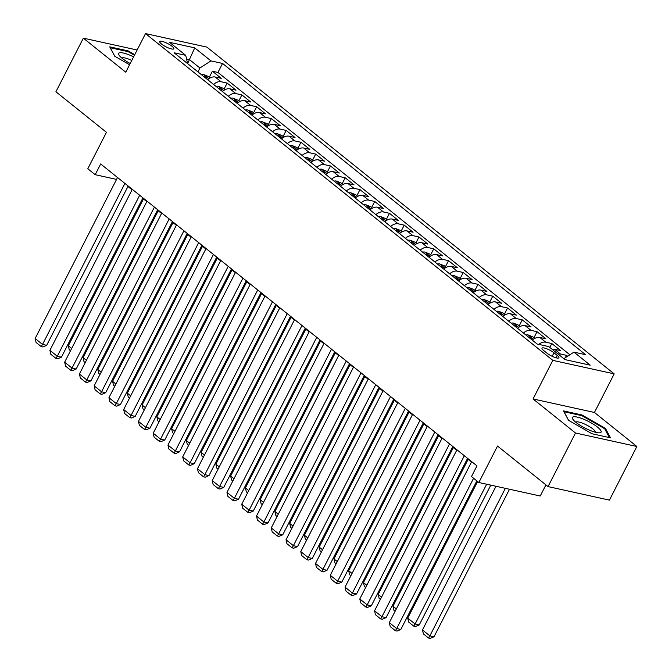 <?xml version="1.0" encoding="UTF-8"?>
<svg xmlns="http://www.w3.org/2000/svg" width="672" height="672" viewBox="0 0 672 672"><rect width="100%" height="100%" fill="white"/><g stroke="black" fill="none" stroke-linecap="round" stroke-linejoin="round"><path stroke-width="1.01" d="M161.473 43.982A7.921 1.84 27.1 0 0 168.907 48.132A7.921 1.84 27.1 0 0 173.838 48.762A7.921 1.84 27.1 0 0 172.091 46.318A7.921 1.84 27.1 0 0 164.648 42.176A7.921 1.84 27.1 0 0 159.726 41.546A7.921 1.84 27.1 0 0 161.473 43.982M614.183 373.867L206.892 47.116L145.522 33.6L552.812 360.36L614.183 373.867L594.434 412.465L533.064 398.958L575.492 432.995L636.863 446.502L594.434 412.465M636.863 446.502L609.428 500.111L548.058 486.595L497.515 446.048L478.859 482.504L540.229 496.012L545.924 484.89M137.13 50.005L83.345 38.161L55.91 91.77L106.453 132.317L87.797 168.764L95.18 174.686L116.558 179.399M575.492 432.995L548.058 486.595M567.63 356.227L566.563 355.37L565.379 357.68M552.149 349.297A9.904 6.392 -51.3 0 1 554.602 349.297L560.658 350.633L551.804 343.526L549.814 347.424M532.291 340.133A9.904 6.392 128.7 0 1 539.851 337.462L545.899 338.789L537.046 331.691L533.963 337.722M517.541 328.289A9.904 6.392 128.7 0 1 525.092 325.618L531.14 326.953L522.287 319.847L519.204 325.886M502.782 316.453A9.904 6.392 128.7 0 1 510.334 313.782L516.39 315.118L507.536 308.011L504.445 314.042M488.023 304.609A9.904 6.392 128.7 0 1 495.575 301.938L501.631 303.274L492.778 296.176L489.686 302.207M473.264 292.774A9.904 6.392 128.7 0 1 480.816 290.102L486.872 291.438L478.019 284.332L474.928 290.363M458.514 280.938A9.904 6.392 128.7 0 1 466.066 278.267L472.114 279.594L463.26 272.496L460.177 278.527M443.755 269.094A9.904 6.392 128.7 0 1 451.307 266.423L457.363 267.758L448.51 260.652L445.418 266.692M428.996 257.258A9.904 6.392 128.7 0 1 436.548 254.587L442.604 255.923L433.751 248.816L430.66 254.848M414.238 245.414A9.904 6.392 128.7 0 1 421.789 242.743L427.846 244.079L418.992 236.972L415.901 243.012M399.479 233.579A9.904 6.392 128.7 0 1 407.03 230.908L413.087 232.243L404.233 225.137L401.15 231.168M384.728 221.743A9.904 6.392 128.7 0 1 392.28 219.072L398.328 220.399L389.474 213.301L386.392 219.332M369.97 209.899A9.904 6.392 128.7 0 1 377.521 207.228L383.578 208.564L374.724 201.457L371.633 207.497M355.211 198.064A9.904 6.392 128.7 0 1 362.762 195.392L368.819 196.72L359.965 189.622L356.874 195.653M340.452 186.22A9.904 6.392 128.7 0 1 348.004 183.548L354.06 184.884L345.206 177.778L342.115 183.817M325.693 174.384A9.904 6.392 128.7 0 1 333.253 171.713L339.301 173.048L330.448 165.942L327.365 171.973M310.943 162.548A9.904 6.392 128.7 0 1 318.494 159.877L324.551 161.204L315.689 154.106L312.606 160.138M296.184 150.704A9.904 6.392 128.7 0 1 303.736 148.033L309.792 149.369L300.938 142.262L297.847 148.302M281.425 138.869A9.904 6.392 128.7 0 1 288.977 136.198L295.033 137.525L286.18 130.427L283.088 136.458M266.666 127.025A9.904 6.392 128.7 0 1 274.218 124.354L280.274 125.689L271.421 118.583L268.33 124.622M251.916 115.189A9.904 6.392 128.7 0 1 259.468 112.518L265.516 113.854L256.662 106.747L253.579 112.778M237.157 103.354A9.904 6.392 128.7 0 1 244.709 100.682L250.765 102.01L241.912 94.912L238.82 100.943M222.398 91.51A9.904 6.392 128.7 0 1 229.95 88.838L236.006 90.174L227.153 83.068L224.062 89.099M478.859 482.504L471.484 476.582L476.969 465.864L100.666 163.968L95.18 174.686M557.231 355.404L553.98 352.8A7.678 1.781 27.1 0 0 546.773 348.785A7.678 1.781 27.1 0 0 542.002 348.172A7.678 1.781 27.1 0 0 543.698 350.532L546.941 353.136A7.678 1.781 27.1 0 0 554.148 357.151A7.678 1.781 27.1 0 0 558.919 357.764A7.678 1.781 27.1 0 0 557.231 355.404L556.013 357.781M187.58 63.58L185.732 55.339L174.124 52.786L537.146 344.022L548.755 346.576L564.992 359.604L590.201 365.156L573.972 352.128L585.581 354.69L222.558 63.445L210.949 60.892L199.92 68.006L189.596 59.716L186.564 59.052M185.732 55.339L169.504 42.319L194.712 47.872L210.949 60.892M558.054 354.035A9.904 6.392 -51.3 0 1 560.507 354.035L566.563 355.37M569.864 354.782L217.946 72.45L212.394 71.232L209.303 77.263M207.64 79.674A9.904 6.392 128.7 0 1 215.191 77.003L221.248 78.33L212.394 71.232M213.545 84.403A9.904 6.392 -51.3 0 1 221.096 81.732L227.153 83.068M228.304 96.247A9.904 6.392 -51.3 0 1 235.855 93.576L241.912 94.912M243.054 108.083A9.904 6.392 -51.3 0 1 250.614 105.412L256.662 106.747M257.813 119.927A9.904 6.392 -51.3 0 1 265.364 117.256L271.421 118.583M272.572 131.762A9.904 6.392 -51.3 0 1 280.123 129.091L286.18 130.427M287.33 143.606A9.904 6.392 -51.3 0 1 294.882 140.935L300.938 142.262M302.089 155.442A9.904 6.392 -51.3 0 1 309.641 152.771L315.689 154.106M316.84 167.278A9.904 6.392 -51.3 0 1 324.391 164.606L330.448 165.942M331.598 179.122A9.904 6.392 -51.3 0 1 339.15 176.45L345.206 177.778M346.357 190.957A9.904 6.392 -51.3 0 1 353.909 188.286L359.965 189.622M361.116 202.801A9.904 6.392 -51.3 0 1 368.668 200.13L374.724 201.457M375.875 214.637A9.904 6.392 -51.3 0 1 383.426 211.966L389.474 213.301M390.625 226.472A9.904 6.392 -51.3 0 1 398.177 223.801L404.233 225.137M405.384 238.316A9.904 6.392 -51.3 0 1 412.936 235.645L418.992 236.972M420.143 250.152A9.904 6.392 -51.3 0 1 427.694 247.481L433.751 248.816M434.902 261.996A9.904 6.392 -51.3 0 1 442.453 259.325L448.51 260.652M449.652 273.832A9.904 6.392 -51.3 0 1 457.212 271.16L463.26 272.496M464.411 285.667A9.904 6.392 -51.3 0 1 471.962 282.996L478.019 284.332M479.17 297.511A9.904 6.392 -51.3 0 1 486.721 294.84L492.778 296.176M493.928 309.347A9.904 6.392 -51.3 0 1 501.48 306.676L507.536 308.011M508.687 321.191A9.904 6.392 -51.3 0 1 516.239 318.52L522.287 319.847M523.438 333.026A9.904 6.392 -51.3 0 1 530.989 330.355L537.046 331.691M538.784 344.383A9.904 6.392 -51.3 0 1 545.748 342.191L551.804 343.526M533.064 398.958L552.812 360.36M83.345 38.161L125.773 72.198L145.522 33.6M127.949 186.497L132.056 189.79M142.708 198.332L146.815 201.625M157.458 210.168L161.566 213.469M172.217 222.012L176.324 225.305M186.976 233.848L191.083 237.149M201.734 245.692L205.842 248.984M216.485 257.527L220.592 260.82M231.244 269.371L235.351 272.664M246.002 281.207L250.11 284.5M260.761 293.042L264.869 296.344M275.52 304.886L279.628 308.179M290.27 316.722L294.378 320.015M305.029 328.566L309.137 331.859M319.788 340.402L323.896 343.694M334.547 352.237L338.654 355.538M349.306 364.081L353.413 367.374M364.056 375.917L368.164 379.218M378.815 387.761L382.922 391.054M393.574 399.596L397.681 402.889M408.332 411.432L412.44 414.733M423.083 423.276L427.19 426.569M437.842 435.112L441.949 438.413M452.6 446.956L456.708 450.248M467.359 458.791L471.467 462.084M187.606 63.596L194.712 47.872M197.938 71.887L199.92 68.006M563.833 358.672L573.972 352.128M217.946 72.45L222.558 63.445M605.472 428.425L581.994 414.968L563.506 410.894L568.512 420.286L591.99 433.751L610.47 437.816L605.472 428.425L605.002 429.341M134.744 54.659L128.218 50.921L109.729 46.847L114.727 56.238L129.578 64.747M581.65 415.632L581.994 414.968M127.873 51.576L128.218 50.921M473.592 478.271L396.69 628.555L400.831 629.471L476.86 480.9M471.694 461.63L389.306 622.633L396.69 628.555L395.396 630.731L390.23 626.59L389.306 622.633M400.831 629.471L397.06 631.092L395.396 630.731M505.352 488.334L429.862 635.863L422.478 629.941L495.995 486.276M434.003 636.77L430.231 638.4L428.568 638.039L429.862 635.863L434.003 636.77L509.502 489.25M428.568 638.039L423.402 633.889L422.478 629.941M575.988 422.411A16.094 3.738 27.1 0 0 599.113 432.844A16.094 3.738 27.1 0 0 597.551 427.157A16.094 3.738 27.1 0 0 579.634 417.749A16.094 3.738 27.1 0 0 573.023 419.488A16.094 3.738 27.1 0 0 575.988 422.411M595.325 432.23A11.021 2.562 27.1 0 0 592.855 428.946A11.021 2.562 27.1 0 0 582.742 423.276A11.021 2.562 27.1 0 0 575.728 422.201M568.596 420.336L564.018 411.743L581.927 415.691L604.682 428.728L609.386 437.581M133.619 56.868A16.094 3.738 27.1 0 0 130.074 55.255A16.094 3.738 27.1 0 0 119.246 55.44A16.094 3.738 27.1 0 0 130.217 63.504M131.779 60.455A11.021 2.562 27.1 0 0 129.696 59.522A11.021 2.562 27.1 0 0 121.951 58.153M110.216 47.754L128.15 51.635L134.442 55.247M114.82 56.288L110.242 47.695M464.318 455.717L381.931 616.72L386.072 617.627L467.586 458.338M456.943 449.795L374.548 610.798L381.931 616.72L380.638 618.895L375.472 614.746L374.548 610.798M386.072 617.627L382.301 619.256L380.638 618.895M449.56 443.873L367.172 604.876L371.322 605.791L452.836 446.502M442.184 437.951L359.797 598.962L367.172 604.876L365.879 607.051L360.721 602.91L359.797 598.962M371.322 605.791L367.542 607.421L365.879 607.051M434.809 432.037L352.414 593.04L356.563 593.956L438.077 434.658M427.426 426.115L345.038 587.118L352.414 593.04L351.128 595.216L345.962 591.066L345.038 587.118M356.563 593.956L352.783 595.577L351.128 595.216M420.05 420.193L337.655 581.204L341.804 582.112L423.318 422.822M412.667 414.28L330.28 575.282L337.655 581.204L336.37 583.372L331.204 579.23L330.28 575.282M341.804 582.112L338.024 583.741L336.37 583.372M486.646 484.218L415.103 624.019L407.728 618.106L477.624 481.513M419.252 624.935L415.472 626.564L413.809 626.195L415.103 624.019L419.252 624.935L490.795 485.134M413.809 626.195L408.652 622.054L407.728 618.106M534.794 338.394L532.837 336.823L528.041 334.908A6.56 4.234 128.7 0 0 525.974 335.059M396.312 608.95L392.969 606.262L468.124 459.404M530.544 338.73A6.56 4.234 -51.3 0 1 531.241 338.57C532.106 338.024 531.518 337.554 529.469 337.151A6.56 4.234 128.7 0 0 528.772 337.302M531.241 338.57L531.779 338.335M395.153 611.226L393.893 610.21L392.969 606.262M520.044 326.558L518.078 324.979L513.282 323.072A6.56 4.234 128.7 0 0 511.216 323.215M381.553 597.106L378.21 594.426L453.365 447.56M515.785 326.886A6.56 4.234 -51.3 0 1 516.482 326.726C517.348 326.189 516.76 325.71 514.71 325.307A6.56 4.234 128.7 0 0 514.021 325.466M516.482 326.726L517.02 326.5M380.394 599.382L379.134 598.374L378.21 594.426M505.285 314.714L503.32 313.144L498.532 311.228A6.56 4.234 128.7 0 0 496.457 311.38M366.803 585.27L363.451 582.582L438.606 435.725M501.035 315.05A6.56 4.234 -51.3 0 1 501.724 314.891C502.589 314.345 502.001 313.874 499.951 313.471A6.56 4.234 128.7 0 0 499.262 313.631M501.724 314.891L502.261 314.656M365.635 587.546L364.375 586.538L363.451 582.582M405.292 408.358L322.904 569.36L327.046 570.276L408.559 410.978M397.916 402.436L315.521 563.438L322.904 569.36L321.611 571.536L316.445 567.395L315.521 563.438M327.046 570.276L323.274 571.897L321.611 571.536M490.526 302.879L488.569 301.308L483.773 299.393A6.56 4.234 128.7 0 0 481.698 299.536M352.044 573.434L348.692 570.746L423.847 423.889M486.276 303.206A6.56 4.234 -51.3 0 1 486.965 303.055C487.838 302.509 487.242 302.039 485.201 301.627A6.56 4.234 128.7 0 0 484.504 301.787M486.965 303.055L487.511 302.82M350.876 575.702L349.616 574.694L348.692 570.746M390.533 396.522L308.146 557.525L312.287 558.432L393.809 399.143M383.158 390.6L300.762 551.603L308.146 557.525L306.852 559.692L301.686 555.551L300.762 551.603M312.287 558.432L308.515 560.062L306.852 559.692M475.768 291.043L473.81 289.464L469.014 287.549A6.56 4.234 128.7 0 0 466.939 287.7M337.285 561.59L333.942 558.911L409.088 412.045M471.517 291.371A6.56 4.234 -51.3 0 1 472.214 291.211C473.08 290.674 472.492 290.195 470.442 289.792A6.56 4.234 128.7 0 0 469.745 289.951M472.214 291.211L472.752 290.976M336.118 563.867L334.866 562.859L333.942 558.911M375.774 384.678L293.387 545.681L297.536 546.596L379.05 387.307M368.399 378.756L286.012 539.767L293.387 545.681L292.102 547.856L286.936 543.715L286.012 539.767M297.536 546.596L293.756 548.226L292.102 547.856M461.017 279.199L459.052 277.628L454.255 275.713A6.56 4.234 128.7 0 0 452.189 275.864M322.526 549.755L319.183 547.067L394.338 400.21M456.758 279.535A6.56 4.234 -51.3 0 1 457.456 279.376C458.321 278.83 457.733 278.359 455.683 277.956A6.56 4.234 128.7 0 0 454.986 278.107M457.456 279.376L457.993 279.14M321.367 552.023L320.107 551.015L319.183 547.067M361.024 372.842L278.628 533.845L282.778 534.761L364.291 375.463M353.64 366.92L271.253 527.923L278.628 533.845L277.343 536.021L272.177 531.871L271.253 527.923M282.778 534.761L278.998 536.382L277.343 536.021M446.258 267.364L444.293 265.784L439.505 263.878A6.56 4.234 128.7 0 0 437.43 264.02M307.768 537.911L304.424 535.231L379.579 388.366M442 267.691A6.56 4.234 -51.3 0 1 442.697 267.532C443.562 266.994 442.974 266.515 440.924 266.112A6.56 4.234 128.7 0 0 440.236 266.272M442.697 267.532L443.234 267.305M306.608 540.187L305.348 539.179L304.424 535.231M346.265 360.998L263.869 522.01L268.019 522.917L349.532 363.628M338.881 355.085L256.494 516.088L263.869 522.01L262.584 524.177L257.418 520.036L256.494 516.088M268.019 522.917L264.239 524.546L262.584 524.177M431.5 255.52L429.534 253.949L424.746 252.034A6.56 4.234 128.7 0 0 422.671 252.185M293.017 526.075L289.666 523.387L364.82 376.53M427.249 255.856A6.56 4.234 -51.3 0 1 427.938 255.696C428.812 255.15 428.215 254.68 426.166 254.276A6.56 4.234 128.7 0 0 425.477 254.436M427.938 255.696L428.476 255.461M291.85 528.352L290.59 527.344L289.666 523.387M331.506 349.163L249.119 510.166L253.26 511.081L334.774 351.784M324.131 343.241L241.735 504.244L249.119 510.166L247.825 512.341L242.659 508.2L241.735 504.244M253.26 511.081L249.488 512.702L247.825 512.341M416.741 243.684L414.784 242.113L409.987 240.198A6.56 4.234 128.7 0 0 407.912 240.341M278.258 514.24L274.915 511.552L350.062 364.694M412.49 244.012A6.56 4.234 -51.3 0 1 413.179 243.86C414.053 243.314 413.465 242.844 411.415 242.432A6.56 4.234 128.7 0 0 410.718 242.592M413.179 243.86L413.725 243.625M277.091 516.508L275.839 515.5L274.915 511.552M316.747 337.319L234.36 498.33L238.51 499.237L320.023 339.948M309.372 331.405L226.976 492.408L234.36 498.33L233.066 500.497L227.909 496.356L226.976 492.408M238.51 499.237L234.73 500.867L233.066 500.497M401.982 231.848L400.025 230.269L395.228 228.354A6.56 4.234 128.7 0 0 393.154 228.505M263.5 502.396L260.156 499.716L335.303 352.85M397.732 232.176A6.56 4.234 -51.3 0 1 398.429 232.016C399.294 231.479 398.706 231 396.656 230.597A6.56 4.234 128.7 0 0 395.959 230.756M398.429 232.016L398.966 231.781M262.332 504.672L261.08 503.664L260.156 499.716M301.988 325.483L219.601 486.486L223.751 487.402L305.264 328.104M294.613 319.561L212.226 480.572L219.601 486.486L218.316 488.662L213.15 484.52L212.226 480.572M223.751 487.402L219.971 489.031L218.316 488.662M387.232 220.004L385.266 218.434L380.47 216.518A6.56 4.234 128.7 0 0 378.403 216.67M248.741 490.56L245.398 487.872L320.552 341.015M382.973 220.34A6.56 4.234 -51.3 0 1 383.67 220.181C384.535 219.635 383.947 219.164 381.898 218.761A6.56 4.234 128.7 0 0 381.209 218.912M383.67 220.181L384.208 219.946M247.582 492.828L246.322 491.82L245.398 487.872M287.238 313.648L204.842 474.65L208.992 475.566L290.506 316.268M279.854 307.726L197.467 468.728L204.842 474.65L203.557 476.826L198.391 472.676L197.467 468.728M208.992 475.566L205.212 477.187L203.557 476.826M372.473 208.169L370.507 206.59L365.719 204.683A6.56 4.234 128.7 0 0 363.644 204.826M233.982 478.716L230.639 476.036L305.794 329.171M368.222 208.496A6.56 4.234 -51.3 0 1 368.911 208.337C369.776 207.799 369.188 207.32 367.139 206.917A6.56 4.234 128.7 0 0 366.45 207.077M368.911 208.337L369.449 208.11M232.823 480.992L231.563 479.984L230.639 476.036M272.479 301.804L190.092 462.806L194.233 463.722L275.747 304.433M265.096 295.89L182.708 456.893L190.092 462.806L188.798 464.982L183.632 460.841L182.708 456.893M194.233 463.722L190.462 465.352L188.798 464.982M357.714 196.325L355.757 194.754L350.96 192.839A6.56 4.234 128.7 0 0 348.886 192.99M219.232 466.88L215.88 464.192L291.035 317.335M353.464 196.661A6.56 4.234 -51.3 0 1 354.152 196.501C355.026 195.955 354.43 195.485 352.38 195.082A6.56 4.234 128.7 0 0 351.691 195.241M354.152 196.501L354.69 196.266M218.064 469.157L216.804 468.149L215.88 464.192M257.72 289.968L175.333 450.971L179.474 451.886L260.996 292.589M250.345 284.046L167.95 445.049L175.333 450.971L174.04 453.146L168.874 449.005L167.95 445.049M179.474 451.886L175.703 453.508L174.04 453.146M342.955 184.489L340.998 182.918L336.202 181.003A6.56 4.234 128.7 0 0 334.127 181.146M204.473 455.036L201.13 452.357L276.276 305.5M338.705 184.817A6.56 4.234 -51.3 0 1 339.394 184.657C340.267 184.12 339.679 183.649 337.63 183.238A6.56 4.234 128.7 0 0 336.932 183.397M339.394 184.657L339.94 184.43M203.305 457.313L202.054 456.305L201.13 452.357M242.962 278.124L160.574 439.135L164.724 440.042L246.238 280.753M235.586 272.21L153.199 433.213L160.574 439.135L159.281 441.302L154.123 437.161L153.199 433.213M164.724 440.042L160.944 441.672L159.281 441.302M328.196 172.645L326.239 171.074L321.443 169.159A6.56 4.234 128.7 0 0 319.376 169.31M189.714 443.201L186.371 440.521L261.526 293.656M323.946 172.981A6.56 4.234 -51.3 0 1 324.643 172.822C325.508 172.276 324.92 171.805 322.871 171.402A6.56 4.234 128.7 0 0 322.174 171.562M324.643 172.822L325.181 172.586M188.555 445.477L187.295 444.469L186.371 440.521M228.211 266.288L145.816 427.291L149.965 428.207L231.479 268.909M220.828 260.366L138.44 421.378L145.816 427.291L144.53 429.467L139.364 425.326L138.44 421.378M149.965 428.207L146.185 429.828L144.53 429.467M313.446 160.81L311.48 159.239L306.692 157.324A6.56 4.234 128.7 0 0 304.618 157.475M174.955 431.365L171.612 428.677L246.767 281.82M309.187 161.137A6.56 4.234 -51.3 0 1 309.884 160.986C310.75 160.44 310.162 159.97 308.112 159.566A6.56 4.234 128.7 0 0 307.423 159.718M309.884 160.986L310.422 160.751M173.796 433.633L172.536 432.625L171.612 428.677M213.452 254.453L131.057 415.456L135.206 416.371L216.72 257.074M206.069 248.531L123.682 409.534L131.057 415.456L129.772 417.631L124.606 413.482L123.682 409.534M135.206 416.371L131.426 417.992L129.772 417.631M298.687 148.974L296.722 147.395L291.934 145.488A6.56 4.234 128.7 0 0 289.859 145.631M160.205 419.521L156.853 416.842L232.008 269.976M294.437 149.302A6.56 4.234 -51.3 0 1 295.126 149.142C295.991 148.604 295.403 148.126 293.353 147.722A6.56 4.234 128.7 0 0 292.664 147.882M295.126 149.142L295.663 148.915M159.037 421.798L157.777 420.79L156.853 416.842M198.694 242.609L116.306 403.612L120.448 404.527L201.961 245.238M191.318 236.695L108.923 397.698L116.306 403.612L115.013 405.787L109.847 401.646L108.923 397.698M120.448 404.527L116.676 406.157L115.013 405.787M283.928 137.13L281.971 135.559L277.175 133.644A6.56 4.234 128.7 0 0 275.1 133.795M145.446 407.686L142.094 404.998L217.249 258.14M279.678 137.466A6.56 4.234 -51.3 0 1 280.367 137.306C281.24 136.76 280.644 136.29 278.603 135.887A6.56 4.234 128.7 0 0 277.906 136.046M280.367 137.306L280.913 137.071M144.278 409.962L143.018 408.946L142.094 404.998M183.935 230.773L101.548 391.776L105.689 392.692L187.211 233.394M176.56 224.851L94.164 385.854L101.548 391.776L100.254 393.952L95.088 389.802L94.164 385.854M105.689 392.692L101.917 394.313L100.254 393.952M269.17 125.294L267.212 123.715L262.416 121.808A6.56 4.234 128.7 0 0 260.341 121.951M130.687 395.842L127.344 393.162L202.49 246.296M264.919 125.622A6.56 4.234 -51.3 0 1 265.616 125.462C266.482 124.925 265.894 124.446 263.844 124.043A6.56 4.234 128.7 0 0 263.147 124.202M265.616 125.462L266.154 125.236M129.52 398.118L128.268 397.11L127.344 393.162M169.176 218.929L86.789 379.94L90.938 380.848L172.452 221.558M161.801 213.016L79.414 374.018L86.789 379.94L85.504 382.108L80.338 377.966L79.414 374.018M90.938 380.848L87.158 382.477L85.504 382.108M254.419 113.45L252.454 111.88L247.657 109.964A6.56 4.234 128.7 0 0 245.591 110.116M115.928 384.006L112.585 381.318L187.74 234.461M250.16 113.786A6.56 4.234 -51.3 0 1 250.858 113.627C251.723 113.081 251.135 112.61 249.085 112.207A6.56 4.234 128.7 0 0 248.388 112.367M250.858 113.627L251.395 113.392M114.769 386.282L113.509 385.274L112.585 381.318M154.426 207.094L72.03 368.096L76.18 369.012L157.693 209.714M147.042 201.172L64.655 362.174L72.03 368.096L70.745 370.272L65.579 366.131L64.655 362.174M76.18 369.012L72.4 370.633L70.745 370.272M239.66 101.615L237.695 100.044L232.907 98.129A6.56 4.234 128.7 0 0 230.832 98.28M101.17 372.17L97.826 369.482L172.981 222.625M235.402 101.942A6.56 4.234 -51.3 0 1 236.099 101.791C236.964 101.245 236.376 100.775 234.326 100.363A6.56 4.234 128.7 0 0 233.638 100.523M236.099 101.791L236.636 101.556M100.01 374.438L98.75 373.43L97.826 369.482M139.667 195.258L57.271 356.261L61.421 357.168L142.934 197.879M132.283 189.336L49.896 350.339L57.271 356.261L55.986 358.436L50.82 354.287L49.896 350.339M61.421 357.168L57.641 358.798L55.986 358.436M224.902 89.779L222.936 88.2L218.148 86.285A6.56 4.234 128.7 0 0 216.073 86.436M86.419 360.326L83.068 357.647L158.222 210.781M220.651 90.107A6.56 4.234 -51.3 0 1 221.34 89.947C222.214 89.41 221.617 88.931 219.568 88.528A6.56 4.234 128.7 0 0 218.879 88.687M221.34 89.947L221.878 89.712M85.252 362.603L83.992 361.595L83.068 357.647M124.908 183.414L42.521 344.417L46.662 345.332L128.176 186.043M117.533 177.492L35.137 338.503L42.521 344.417L41.227 346.592L36.061 342.451L35.137 338.503M46.662 345.332L42.89 346.962L41.227 346.592M210.143 77.935L208.186 76.364L203.389 74.449A6.56 4.234 128.7 0 0 201.314 74.6M71.66 348.491L68.317 345.803L143.464 198.946M205.892 78.271A6.56 4.234 -51.3 0 1 206.581 78.112C207.455 77.566 206.867 77.095 204.817 76.692A6.56 4.234 128.7 0 0 204.12 76.843M206.581 78.112L207.127 77.876M70.493 350.767L69.241 349.751L68.317 345.803M554.602 349.297L560.507 354.035M215.191 77.003L221.096 81.732M229.95 88.838L235.855 93.576M244.709 100.682L250.614 105.412M259.468 112.518L265.364 117.256M274.218 124.354L280.123 129.091M288.977 136.198L294.882 140.935M303.736 148.033L309.641 152.771M318.494 159.877L324.391 164.606M333.253 171.713L339.15 176.45M348.004 183.548L353.909 188.286M362.762 195.392L368.668 200.13M377.521 207.228L383.426 211.966M392.28 219.072L398.177 223.801M407.03 230.908L412.936 235.645M421.789 242.743L427.694 247.481M436.548 254.587L442.453 259.325M451.307 266.423L457.212 271.16M466.066 278.267L471.962 282.996M480.816 290.102L486.721 294.84M495.575 301.938L501.48 306.676M510.334 313.782L516.239 318.52M525.092 325.618L530.989 330.355M539.851 337.462L545.748 342.191M552.182 356.303L553.98 352.8M533.467 339.209L528.167 334.958M529.208 337.655L529.469 337.151M518.708 327.373L513.408 323.114M514.45 325.819L514.71 325.307M503.95 315.529L498.649 311.279M499.691 313.975L499.951 313.471M489.199 303.694L483.89 299.435M484.94 302.14L485.201 301.627M474.44 291.85L469.132 287.599M470.182 290.296L470.442 289.792M459.682 280.014L454.381 275.764M455.423 278.46L455.683 277.956M444.923 268.178L439.622 263.92M440.664 266.616L440.924 266.112M430.164 256.334L424.864 252.084M425.914 254.78L426.166 254.276M415.414 244.499L410.105 240.24M411.155 242.945L411.415 242.432M400.655 232.655L395.354 228.404M396.396 231.101L396.656 230.597M385.896 220.819L380.596 216.569M381.637 219.265L381.898 218.761M371.137 208.984L365.837 204.725M366.878 207.421L367.139 206.917M356.387 197.14L351.078 192.889M352.128 195.586L352.38 195.082M341.628 185.304L336.319 181.045M337.369 183.75L337.63 183.238M326.869 173.46L321.569 169.21M322.61 171.906L322.871 171.402M312.11 161.624L306.81 157.366M307.852 160.07L308.112 159.566M297.352 149.789L292.051 145.53M293.093 148.226L293.353 147.722M282.601 137.945L277.292 133.694M278.342 136.391L278.603 135.887M267.842 126.109L262.534 121.85M263.584 124.555L263.844 124.043M253.084 114.265L247.783 110.015M248.825 112.711L249.085 112.207M238.325 102.43L233.024 98.171M234.066 100.876L234.326 100.363M223.566 90.594L218.266 86.335M219.316 89.032L219.568 88.528M208.816 78.75L203.507 74.5M204.557 77.196L204.817 76.692"/></g></svg>
